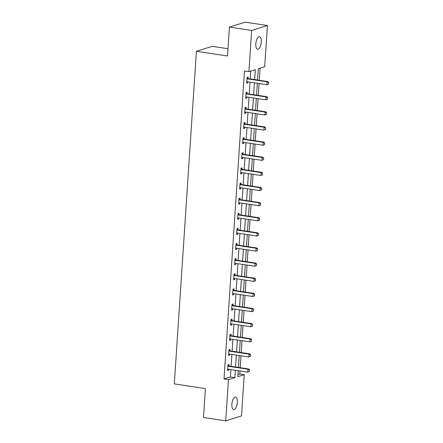 <?xml version="1.0" encoding="UTF-8"?>
<svg xmlns="http://www.w3.org/2000/svg" width="443" height="443" viewBox="0 0 443 443"><rect width="100%" height="100%" fill="white"/><g stroke="black" fill="none" stroke-linecap="round" stroke-linejoin="round"><path stroke-width="0.66" d="M231.877 404.204A6.324 2.625 -81.4 0 1 235.554 397.094A6.324 2.625 -81.4 0 1 237.337 402.493A6.324 2.625 -81.4 0 1 233.66 409.598A6.324 2.625 -81.4 0 1 231.877 404.204M255.81 43.868A6.324 2.625 -81.4 0 1 259.487 36.758A6.324 2.625 -81.4 0 1 261.27 42.157A6.324 2.625 -81.4 0 1 257.599 49.267A6.324 2.625 -81.4 0 1 255.81 43.868M227.99 48.736L212.18 46.343L196.399 51.288L174.304 383.887L205.414 388.594L203.498 417.489L225.72 420.85L228.455 379.64L234.856 377.635L235.344 370.259M196.399 51.288L227.508 55.99L229.424 27.095L245.212 22.15L267.434 25.511L264.692 66.721L258.297 68.726L257.544 80.022M237.98 374.59L239.796 374.019L239.995 370.963M240.217 367.701L241.003 355.84M241.219 352.578L242.005 340.711M242.221 337.45L243.013 325.583M243.229 322.321L244.015 310.454M244.231 307.193L245.023 295.331M245.239 292.07L246.026 280.203M246.242 276.941L247.028 265.075M247.249 261.813L248.036 249.946M248.252 246.685L249.038 234.823M249.259 231.556L250.046 219.695M250.262 216.433L251.048 204.566M251.264 201.305L252.056 189.438M252.272 186.176L253.058 174.315M253.274 171.048L254.066 159.187M254.282 155.925L255.068 144.058M255.284 140.796L256.071 128.93M256.292 125.668L257.078 113.807M257.294 110.54L258.081 98.678M258.297 95.417L259.089 83.55M259.305 80.288L260.107 68.156M239.796 374.019L244.237 374.695L241.501 415.905L225.72 420.85M254.653 79.585L255.312 69.662L248.911 71.666L244.464 70.996L224.008 378.964L230.41 376.96L230.897 369.589M231.119 366.328L231.905 354.461M232.121 351.199L232.907 339.332M233.123 336.071L233.915 324.21M234.131 320.948L234.917 309.081M235.133 305.82L235.925 293.953M236.141 290.691L236.927 278.824M237.143 275.563L237.935 263.701M238.151 260.44L238.938 248.573M239.154 245.311L239.94 233.444M240.161 230.183L240.948 218.316M241.164 215.054L241.95 203.193M242.166 199.931L242.958 188.065M243.174 184.803L243.96 172.936M244.176 169.675L244.968 157.808M245.184 154.546L245.97 142.685M246.186 139.423L246.972 127.556M247.194 124.295L247.98 112.428M248.196 109.166L248.983 97.299M249.204 94.038L249.99 82.177M250.206 78.915L250.727 71.096M248.041 78.522L248.135 77.06L247.072 77.398L246.685 83.212L247.748 82.88L247.82 81.844M247.033 93.65L247.133 92.188L246.064 92.521L245.677 98.34L246.745 98.008L246.812 96.973M246.031 108.773L246.125 107.317L245.062 107.649L244.674 113.469L245.738 113.131L245.81 112.101M245.023 123.902L245.123 122.44L244.054 122.777L243.667 128.592L244.735 128.26L244.802 127.23M244.021 139.03L244.115 137.568L243.052 137.906L242.664 143.72L243.733 143.388L243.8 142.353M243.013 154.158L243.113 152.697L242.044 153.029L241.662 158.849L242.725 158.516L242.797 157.481M242.011 169.287L242.105 167.825L241.042 168.157L240.654 173.977L241.723 173.639L241.789 172.609M241.009 184.41L241.103 182.948L240.034 183.286L239.652 189.1L240.715 188.768L240.787 187.738M240.001 199.538L240.1 198.076L239.032 198.414L238.644 204.229L239.713 203.896L239.779 202.861M238.999 214.667L239.093 213.205L238.029 213.537L237.642 219.357L238.705 219.025L238.777 217.989M237.991 229.795L238.09 228.333L237.022 228.666L236.634 234.485L237.703 234.148L237.769 233.118M236.988 244.918L237.083 243.456L236.019 243.794L235.632 249.608L236.695 249.276L236.767 248.246M235.981 260.047L236.08 258.585L235.011 258.922L234.624 264.737L235.693 264.405L235.759 263.369M234.978 275.175L235.072 273.713L234.009 274.045L233.622 279.865L234.69 279.533L234.757 278.497M233.97 290.303L234.07 288.842L233.001 289.174L232.619 294.994L233.682 294.656L233.754 293.626M232.968 305.426L233.062 303.97L231.999 304.302L231.611 310.122L232.68 309.784L232.747 308.754M231.966 320.555L232.06 319.093L230.991 319.431L230.609 325.245L231.672 324.913L231.744 323.877M230.958 335.683L231.058 334.221L229.989 334.554L229.601 340.374L230.67 340.041L230.737 339.006M229.956 350.812L230.05 349.35L228.987 349.682L228.599 355.502L229.662 355.164L229.734 354.134M228.948 365.935L229.048 364.478L227.979 364.81L227.591 370.63L228.66 370.293L228.726 369.263M229.424 27.095L251.646 30.456L267.434 25.511M224.008 378.964L228.455 379.64M248.911 71.666L251.646 30.456M235.56 366.998L236.346 355.136M236.568 351.869L237.354 340.008M237.57 336.746L238.356 324.88M238.572 321.618L239.364 309.751M239.58 306.49L240.366 294.628M240.582 291.361L241.374 279.5M241.59 276.238L242.376 264.371M242.592 261.11L243.384 249.243M243.6 245.981L244.386 234.12M244.602 230.853L245.389 218.992M245.61 215.73L246.397 203.863M246.613 200.601L247.399 188.735M247.615 185.473L248.407 173.612M248.623 170.345L249.409 158.483M249.625 155.222L250.417 143.355M250.633 140.093L251.419 128.226M251.635 124.965L252.427 113.098M252.643 109.836L253.429 97.975M253.645 94.713L254.432 82.847M238.24 370.697L237.841 376.7L244.237 374.695M257.328 83.284L256.541 95.151M256.325 98.412L255.533 110.274M255.318 113.541L254.531 125.402M254.315 128.664L253.529 140.531M253.307 143.792L252.521 155.659M252.305 158.921L251.519 170.782M251.303 174.049L250.511 185.91M250.295 189.172L249.509 201.039M249.293 204.301L248.501 216.167M248.285 219.429L247.499 231.29M247.283 234.557L246.491 246.419M246.275 249.68L245.488 261.547M245.272 264.809L244.486 276.676M244.265 279.937L243.478 291.799M243.262 295.066L242.476 306.927M242.26 310.189L241.468 322.055M241.252 325.317L240.466 337.184M240.25 340.445L239.458 352.312M239.242 355.574L238.456 367.435M230.41 376.96L234.856 377.635M246.718 82.725L247.748 82.88M245.71 97.848L246.745 98.008M244.708 112.976L245.738 113.131M243.7 128.105L244.735 128.26M242.698 143.233L243.733 143.388M241.69 158.356L242.725 158.516M240.687 173.484L241.723 173.639M239.685 188.613L240.715 188.768M238.677 203.741L239.713 203.896M237.675 218.864L238.705 219.025M236.667 233.993L237.703 234.148M235.665 249.121L236.695 249.276M234.657 264.249L235.693 264.405M233.655 279.372L234.69 279.533M232.647 294.501L233.682 294.656M231.645 309.629L232.68 309.784M230.642 324.758L231.672 324.913M229.635 339.881L230.67 340.041M228.632 355.009L229.662 355.164M227.624 370.138L228.66 370.293M268.596 84.043L268.696 82.592L268.596 84.043L266.946 84.74L247.393 81.783A0.986 0.88 -107.4 0 0 247.116 81.789L246.773 81.85M246.989 78.616L247.316 78.788A0.986 0.88 -107.4 0 0 247.587 78.871L267.14 81.828L267.91 81.59L268.696 82.592M247.028 78.007L248.086 78.544A0.986 0.88 -107.4 0 0 248.351 78.632L267.91 81.59M268.469 84.087L266.946 84.74L267.14 81.828L268.569 82.631M267.594 99.171L267.688 97.72L267.594 99.171L265.944 99.863L246.386 96.906A0.986 0.88 -107.4 0 0 246.114 96.912L245.771 96.978M245.981 93.744L246.314 93.916A0.986 0.88 -107.4 0 0 246.579 93.999L266.138 96.956L266.902 96.718L267.688 97.72M246.026 93.135L247.083 93.672A0.986 0.88 -107.4 0 0 247.349 93.761L266.902 96.718M267.467 99.21L265.944 99.863L266.138 96.956L267.561 97.759M266.586 114.3L266.686 112.843L266.586 114.3L264.936 114.992L245.383 112.035A0.986 0.88 -107.4 0 0 245.112 112.04L244.763 112.107M244.979 108.873L245.311 109.039A0.986 0.88 -107.4 0 0 245.577 109.128L265.13 112.085L265.9 111.841L266.686 112.843M245.018 108.264L246.075 108.801A0.986 0.88 -107.4 0 0 246.341 108.884L265.9 111.841M266.459 114.338L264.936 114.992L265.13 112.085L266.559 112.887M265.584 129.428L265.678 127.972L265.584 129.428L263.934 130.12L244.375 127.163A0.986 0.88 -107.4 0 0 244.104 127.169L243.761 127.235M243.977 124.001L244.303 124.167A0.986 0.88 -107.4 0 0 244.569 124.256L264.128 127.213L264.892 126.969L265.678 127.972M244.015 123.387L245.073 123.929A0.986 0.88 -107.4 0 0 245.339 124.012L264.892 126.969M265.457 129.467L263.934 130.12L264.128 127.213L265.551 128.01M264.582 144.556L264.676 143.1L264.582 144.556L262.926 145.249L243.373 142.292A0.986 0.88 -107.4 0 0 243.102 142.297L242.753 142.364M242.969 139.124L243.301 139.296A0.986 0.88 -107.4 0 0 243.567 139.379L263.12 142.336L263.89 142.098L264.676 143.1M243.008 138.515L244.065 139.052A0.986 0.88 -107.4 0 0 244.331 139.141L263.89 142.098M264.449 144.595L262.926 145.249L263.12 142.336L264.549 143.139M263.574 159.679L263.674 158.229L263.574 159.679L261.924 160.372L242.365 157.415A0.986 0.88 -107.4 0 0 242.094 157.42L241.751 157.486M241.967 154.253L242.293 154.424A0.986 0.88 -107.4 0 0 242.559 154.507L262.118 157.464L262.882 157.226L263.674 158.229M242.005 153.643L243.063 154.181A0.986 0.88 -107.4 0 0 243.329 154.269L262.882 157.226M263.447 159.724L261.924 160.372L262.118 157.464L263.541 158.267M262.572 174.808L262.666 173.351L262.572 174.808L260.916 175.5L241.363 172.543A0.986 0.88 -107.4 0 0 241.092 172.548L240.743 172.615M240.959 169.381L241.291 169.547A0.986 0.88 -107.4 0 0 241.557 169.636L261.11 172.593L261.879 172.349L262.666 173.351M241.003 168.772L242.055 169.309A0.986 0.88 -107.4 0 0 242.327 169.392L261.879 172.349M262.444 174.847L260.916 175.5L261.11 172.593L262.538 173.396M261.564 189.936L261.663 188.48L261.564 189.936L259.914 190.628L240.361 187.671A0.986 0.88 -107.4 0 0 240.084 187.677L239.741 187.743M239.956 184.509L240.283 184.676A0.986 0.88 -107.4 0 0 240.549 184.764L260.107 187.721L260.877 187.478L261.663 188.48M239.995 183.895L241.053 184.438A0.986 0.88 -107.4 0 0 241.319 184.521L260.877 187.478M261.436 189.975L259.914 190.628L260.107 187.721L261.536 188.519M260.562 205.065L260.656 203.608L260.562 205.065L258.911 205.757L239.353 202.8A0.986 0.88 -107.4 0 0 239.082 202.805L238.738 202.872M238.949 199.632L239.281 199.804A0.986 0.88 -107.4 0 0 239.547 199.887L259.1 202.844L259.869 202.606L260.656 203.608M238.993 199.023L240.051 199.56A0.986 0.88 -107.4 0 0 240.316 199.649L259.869 202.606M260.434 205.103L258.911 205.757L259.1 202.844L260.528 203.647M259.554 220.188L259.653 218.737L259.554 220.188L257.904 220.88L238.351 217.923A0.986 0.88 -107.4 0 0 238.074 217.928L237.73 217.995M237.946 214.761L238.273 214.933A0.986 0.88 -107.4 0 0 238.544 215.016L258.097 217.973L258.867 217.734L259.653 218.737M237.985 214.152L239.043 214.689A0.986 0.88 -107.4 0 0 239.309 214.777L258.867 217.734M259.426 220.232L257.904 220.88L258.097 217.973L259.526 218.776M258.551 235.316L258.646 233.86L258.551 235.316L256.901 236.008L237.343 233.051A0.986 0.88 -107.4 0 0 237.071 233.057L236.728 233.123M236.939 229.889L237.271 230.055A0.986 0.88 -107.4 0 0 237.537 230.144L257.095 233.101L257.859 232.857L258.646 233.86M236.983 229.28L238.041 229.817A0.986 0.88 -107.4 0 0 238.306 229.9L257.859 232.857M258.424 235.355L256.901 236.008L257.095 233.101L258.518 233.904M257.544 250.445L257.643 248.988L257.544 250.445L255.893 251.137L236.34 248.18A0.986 0.88 -107.4 0 0 236.069 248.185L235.72 248.252M235.936 245.018L236.269 245.184A0.986 0.88 -107.4 0 0 236.534 245.272L256.087 248.23L256.857 247.986L257.643 248.988M235.975 244.403L237.033 244.946A0.986 0.88 -107.4 0 0 237.298 245.029L256.857 247.986M257.416 250.483L255.893 251.137L256.087 248.23L257.516 249.027M256.541 265.573L256.635 264.117L256.541 265.573L254.891 266.265L235.333 263.308A0.986 0.88 -107.4 0 0 235.061 263.314L234.718 263.38M234.934 260.141L235.261 260.312A0.986 0.88 -107.4 0 0 235.526 260.395L255.085 263.352L255.849 263.114L256.635 264.117M234.973 259.532L236.03 260.069A0.986 0.88 -107.4 0 0 236.296 260.157L255.849 263.114M256.414 265.612L254.891 266.265L255.085 263.352L256.508 264.155M255.539 280.696L255.633 279.245L255.539 280.696L253.883 281.388L234.33 278.437A0.986 0.88 -107.4 0 0 234.059 278.437L233.71 278.503M233.926 275.269L234.258 275.441A0.986 0.88 -107.4 0 0 234.524 275.524L254.077 278.481L254.847 278.243L255.633 279.245M233.965 274.66L235.023 275.197A0.986 0.88 -107.4 0 0 235.288 275.286L254.847 278.243M255.406 280.74L253.883 281.388L254.077 278.481L255.506 279.284M254.531 295.824L254.631 294.368L254.531 295.824L252.881 296.517L233.323 293.559A0.986 0.88 -107.4 0 0 233.051 293.565L232.708 293.631M232.924 290.398L233.251 290.564A0.986 0.88 -107.4 0 0 233.516 290.652L253.075 293.609L253.839 293.366L254.631 294.368M232.963 289.788L234.02 290.326A0.986 0.88 -107.4 0 0 234.286 290.409L253.839 293.366M254.404 295.863L252.881 296.517L253.075 293.609L254.498 294.412M253.529 310.953L253.623 309.496L253.529 310.953L251.873 311.645L232.32 308.688A0.986 0.88 -107.4 0 0 232.049 308.693L231.7 308.76M231.916 305.526L232.248 305.692A0.986 0.88 -107.4 0 0 232.514 305.781L252.067 308.738L252.837 308.494L253.623 309.496M231.96 304.911L233.012 305.454A0.986 0.88 -107.4 0 0 233.284 305.537L252.837 308.494M253.402 310.992L251.873 311.645L252.067 308.738L253.496 309.535M252.521 326.081L252.621 324.625L252.521 326.081L250.871 326.773L231.318 323.816A0.986 0.88 -107.4 0 0 231.041 323.822L230.698 323.888M230.914 320.649L231.24 320.821A0.986 0.88 -107.4 0 0 231.506 320.904L251.065 323.861L251.834 323.623L252.621 324.625M230.953 320.04L232.01 320.577A0.986 0.88 -107.4 0 0 232.276 320.666L251.834 323.623M252.394 326.12L250.871 326.773L251.065 323.861L252.493 324.664M251.519 341.204L251.613 339.753L251.519 341.204L249.869 341.896L230.31 338.945A0.986 0.88 -107.4 0 0 230.039 338.945L229.695 339.011M229.906 335.777L230.238 335.949A0.986 0.88 -107.4 0 0 230.504 336.032L250.057 338.989L250.827 338.751L251.613 339.753M229.95 335.168L231.008 335.705A0.986 0.88 -107.4 0 0 231.274 335.794L250.827 338.751M251.391 341.248L249.869 341.896L250.057 338.989L251.486 339.792M250.511 356.333L250.611 354.876L250.511 356.333L248.861 357.025L229.308 354.068A0.986 0.88 -107.4 0 0 229.031 354.073L228.688 354.14M228.904 350.906L229.23 351.072A0.986 0.88 -107.4 0 0 229.502 351.161L249.055 354.118L249.824 353.874L250.611 354.876M228.942 350.297L230 350.834A0.986 0.88 -107.4 0 0 230.266 350.922L249.824 353.874M250.384 356.371L248.861 357.025L249.055 354.118L250.483 354.921M249.509 371.461L249.603 370.005L249.509 371.461L247.858 372.153L228.3 369.196A0.986 0.88 -107.4 0 0 228.029 369.202L227.685 369.268M227.896 366.034L228.228 366.2A0.986 0.88 -107.4 0 0 228.494 366.289L248.052 369.246L248.816 369.002L249.603 370.005M227.94 365.42L228.998 365.962A0.986 0.88 -107.4 0 0 229.264 366.045L248.816 369.002M249.381 371.5L247.858 372.153L248.052 369.246L249.475 370.043M247.587 78.871L248.351 78.632M247.316 78.788L248.086 78.544M246.579 93.999L247.349 93.761M246.314 93.916L247.083 93.672M245.577 109.128L246.341 108.884M245.311 109.039L246.075 108.801M244.569 124.256L245.339 124.012M244.303 124.167L245.073 123.929M243.567 139.379L244.331 139.141M243.301 139.296L244.065 139.052M242.559 154.507L243.329 154.269M242.293 154.424L243.063 154.181M241.557 169.636L242.327 169.392M241.291 169.547L242.055 169.309M240.549 184.764L241.319 184.521M240.283 184.676L241.053 184.438M239.547 199.887L240.316 199.649M239.281 199.804L240.051 199.56M238.544 215.016L239.309 214.777M238.273 214.933L239.043 214.689M237.537 230.144L238.306 229.9M237.271 230.055L238.041 229.817M236.534 245.272L237.298 245.029M236.269 245.184L237.033 244.946M235.526 260.395L236.296 260.157M235.261 260.312L236.03 260.069M234.524 275.524L235.288 275.286M234.258 275.441L235.023 275.197M233.516 290.652L234.286 290.409M233.251 290.564L234.02 290.326M232.514 305.781L233.284 305.537M232.248 305.692L233.012 305.454M231.506 320.904L232.276 320.666M231.24 320.821L232.01 320.577M230.504 336.032L231.274 335.794M230.238 335.949L231.008 335.705M229.502 351.161L230.266 350.922M229.23 351.072L230 350.834M228.494 366.289L229.264 366.045M228.228 366.2L228.998 365.962"/></g></svg>
